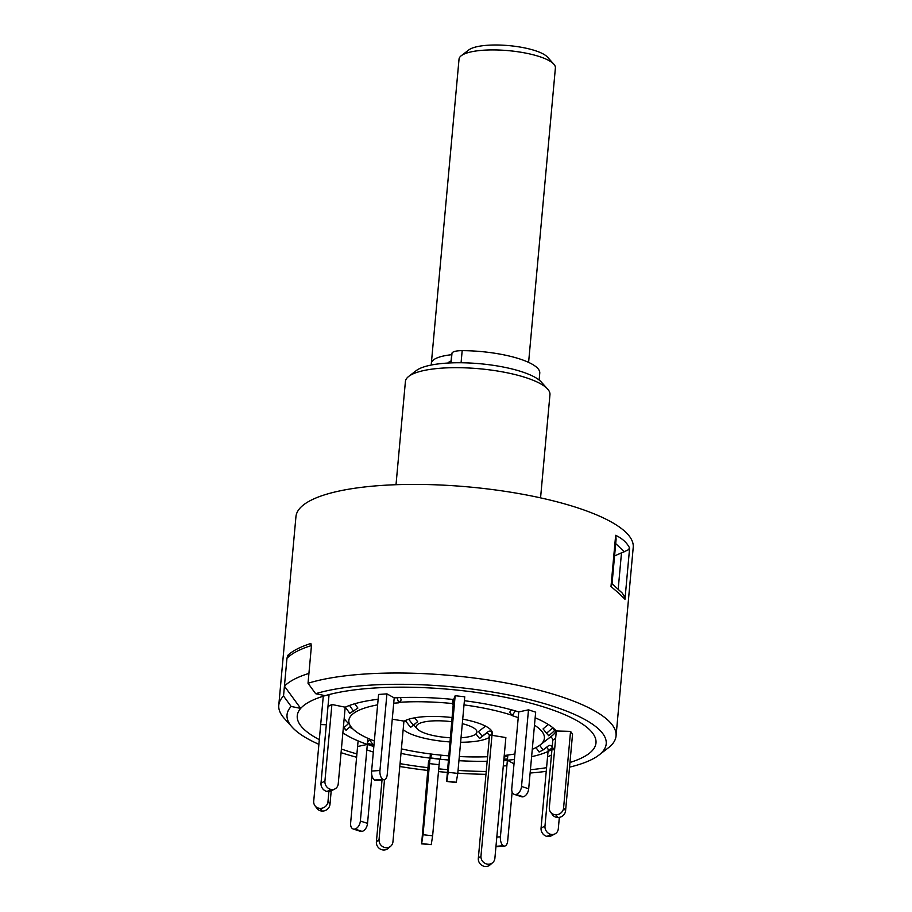 <?xml version="1.0" encoding="UTF-8"?>
<svg xmlns="http://www.w3.org/2000/svg" width="912" height="912" viewBox="0 0 912 912"><rect width="100%" height="100%" fill="white"/><g stroke="black" fill="none" stroke-linecap="round" stroke-linejoin="round"><path stroke-width="1.37" d="M461.244 55.735L468.779 49.943A41.12 10.99 5.2 0 1 483.77 45.6A41.12 10.99 5.2 0 1 547.474 57.103L553.835 64.171A48.382 12.928 -174.8 0 0 478.88 50.627A48.382 12.928 -174.8 0 0 461.244 55.735A48.382 12.928 -174.8 0 0 459.032 59.143L431.353 363.261A48.382 12.928 5.2 0 1 451.212 354.757A48.382 12.928 5.2 0 1 451.668 354.7M431.615 364.971A48.382 12.928 5.2 0 1 431.353 363.261M447.781 363.056A32.661 8.732 5.2 0 1 451.098 360.992M528.607 362.372L555.397 67.91A48.382 12.928 -174.8 0 0 553.835 64.171M450.927 362.908L451.759 353.742A14.512 3.876 5.2 0 1 451.85 353.389L452.01 353.047A14.512 3.876 5.2 0 1 462.179 350.641A60.477 16.165 5.2 0 1 504.04 354.893A60.477 16.165 5.2 0 1 539.767 373.122L539.14 380.03M426.086 366.248A14.512 3.876 5.2 0 1 427.261 365.94L427.306 365.929M540.565 497.872L549.959 394.657A72.572 19.391 -174.8 0 0 547.61 389.036A72.572 19.391 -174.8 0 0 536.165 381.569A72.572 19.391 -174.8 0 0 466.055 367.878A72.572 19.391 -174.8 0 0 408.724 376.394A72.572 19.391 -174.8 0 0 405.407 381.501L396.013 484.717M408.724 376.394L416.26 370.603A65.311 17.453 5.2 0 1 467.845 362.93A65.311 17.453 5.2 0 1 530.955 375.254A65.311 17.453 5.2 0 1 541.249 381.98L547.61 389.036M318.892 744.34A160.25 42.83 5.2 0 1 317.49 743.702A160.25 42.83 5.2 0 1 292.216 727.217L284.259 718.371A169.336 45.258 5.2 0 1 278.776 705.272L295.944 516.659A169.336 45.258 5.2 0 1 414.401 484.397A169.336 45.258 5.2 0 1 601.042 516.83A169.336 45.258 5.2 0 1 633.224 547.36L616.056 735.961A169.336 45.258 5.2 0 1 608.304 747.863L598.876 755.125A160.25 42.83 5.2 0 1 569.544 767.152M278.776 705.272A169.336 45.258 5.2 0 1 283.529 696.016L286.961 658.304L287.77 655.397L289.777 655.808M311.015 643.804L310.308 643.667A169.336 45.258 -174.8 0 0 287.77 655.397M284.43 686.166A169.336 45.258 5.2 0 1 308.929 673.409L311.459 645.548L308.028 683.259L315.655 693.701L325.174 695.651A149.99 40.082 5.2 0 1 567.492 715.897A149.99 40.082 5.2 0 1 589.129 753.472A149.99 40.082 -174.8 0 0 576.008 720.149A149.99 40.082 -174.8 0 0 389.789 687.329A149.99 40.082 -174.8 0 0 302.111 727.354A149.99 40.082 -174.8 0 0 317.239 738.538A149.99 40.082 -174.8 0 0 319.325 739.655A149.99 40.082 5.2 0 1 302.111 727.354A149.99 40.082 5.2 0 1 300.675 708.396L284.43 686.166L286.961 658.304A169.336 45.258 5.2 0 1 311.459 645.548L310.684 643.633M308.028 683.259A169.336 45.258 5.2 0 1 583.885 705.443A169.336 45.258 5.2 0 1 616.056 735.961M619.351 593.701L610.994 586.519L611.963 584.569L616.102 539.163L615.657 535.31C622.337 538.479 626.989 542.731 629.622 548.066L624.971 599.275L619.351 593.701M618.199 589.129L621.494 552.843L628.106 549.925L629.622 548.066M611.359 583.11L622.121 592.96L623.956 595.616L624.971 599.275M315.655 693.701A160.25 42.83 5.2 0 1 575.757 714.974A160.25 42.83 5.2 0 1 598.876 755.125M546.231 771.347A160.25 42.83 5.2 0 1 530.123 773.034M485.971 774.322A160.25 42.83 5.2 0 1 457.801 773.171M447.017 772.361A160.25 42.83 5.2 0 1 438.478 771.586M427.717 770.435A160.25 42.83 5.2 0 1 399.809 766.49M356.615 757.245A160.25 42.83 5.2 0 1 341.077 752.674M589.129 753.472A149.99 40.082 5.2 0 1 569.977 762.466A149.99 40.082 -174.8 0 0 589.129 753.472M546.562 767.687A149.99 40.082 5.2 0 1 530.419 769.728A149.99 40.082 -174.8 0 0 546.562 767.687M486.221 771.484A149.99 40.082 5.2 0 1 458.052 770.423A149.99 40.082 -174.8 0 0 486.221 771.484M447.256 769.625A149.99 40.082 5.2 0 1 438.729 768.85A149.99 40.082 -174.8 0 0 447.256 769.625M427.967 767.687A149.99 40.082 5.2 0 1 400.06 763.64A149.99 40.082 -174.8 0 0 427.967 767.687M356.911 753.939A149.99 40.082 5.2 0 1 341.407 749.026A149.99 40.082 -174.8 0 0 356.911 753.939M300.675 708.396L291.156 706.458L283.529 696.016M292.216 727.217A160.25 42.83 5.2 0 1 291.156 706.458M621.494 552.843L614.574 555.921M624.287 551.817L615.703 543.586M511.894 715.236A98.177 26.243 -174.8 0 0 464.014 704.896M452.42 703.54A98.177 26.243 -174.8 0 0 399.205 702.297M377.625 704.851A98.177 26.243 -174.8 0 0 352.021 728.038A98.177 26.243 -174.8 0 0 361.927 735.357A98.177 26.243 -174.8 0 0 374.342 740.977M343.379 727.297L346.058 730.261L344.052 727.548L348.498 723.638L344.155 718.827M461.027 737.751A30.449 8.14 -174.8 0 0 475.551 734.24A30.449 8.14 -174.8 0 0 472.883 727.48A30.449 8.14 -174.8 0 0 462.304 723.672M451.622 721.711A30.449 8.14 -174.8 0 0 417.286 728.939A30.449 8.14 -174.8 0 0 420.364 731.207A30.449 8.14 -174.8 0 0 450.163 737.751M492.058 731.641L491.728 735.277A45.965 12.278 -174.8 0 0 492.4 733.51A45.965 12.278 -174.8 0 0 486.278 726.522A45.965 12.278 -174.8 0 0 462.715 719.158M451.999 717.55A45.965 12.278 -174.8 0 0 404.176 721.13L392.274 719.203M570.547 731.378L563.582 807.998L565.588 810.7L572.554 734.092L570.547 731.378L556.309 730.991A113.704 30.381 -174.8 0 0 544.703 722.372A113.704 30.381 -174.8 0 0 535.15 717.79M453.64 699.493L446.618 781.447L456.376 782.279L446.8 781.174L448.191 772.327L457.778 773.41L464.755 696.802L455.168 695.719L453.64 699.493A113.704 30.381 -174.8 0 0 394.201 697.874L386.927 693.861L378.571 694.454L371.606 771.073L379.951 770.48A7.262 3.648 85.9 0 0 382.937 779.429L382.994 779.464A7.262 3.648 85.9 0 0 384.134 779.737A7.262 3.648 85.9 0 0 387.235 774.493L394.201 697.874M554.564 749.972L551.965 749.447L552.809 740.156C552.444 737.762 551.247 736.953 549.195 737.751M544.977 826.055A7.262 6.452 62.5 0 0 550.951 834.366L547.029 836.407A7.262 6.452 -117.5 0 1 541.067 828.096L544.977 826.055L551.965 749.447A113.704 30.381 -174.8 0 0 554.792 747.521M514.015 763.857L507.391 760.209L507.859 755.056M496.812 837.079L500.414 836.817L507.391 760.209A113.704 30.381 -174.8 0 0 514.414 759.502M531.605 756.686A113.704 30.381 -174.8 0 0 548.044 751.488L541.067 828.096M432.63 835.802L431.239 844.637L421.652 843.554L423.043 834.719L432.63 835.802L439.607 759.194A113.704 30.381 -174.8 0 0 448.145 759.97M458.941 760.699A113.704 30.381 -174.8 0 0 487.156 761.246M430.396 753.939L430.019 758.111L428.492 761.885L421.652 843.554M400.995 753.403A113.704 30.381 -174.8 0 0 430.019 758.111L423.043 834.719M367.889 738.321L367.331 744.42L357.584 746.518M342.878 732.826A113.704 30.381 -174.8 0 0 367.331 744.42L360.365 821.039L367.536 823.376A7.262 4.549 108.1 0 1 362.064 831.379L354.893 829.042A7.262 4.549 -71.9 0 0 360.365 821.039M378.138 699.265A113.704 30.381 -174.8 0 0 345.203 707.199L331.9 704.486L327.978 706.526M460.617 742.265A45.965 12.278 -174.8 0 0 489.071 737.557L489.299 735.049M403.161 729.554A45.965 12.278 -174.8 0 0 449.787 741.912M491.956 732.781A2.44 2.269 -130.5 0 0 488.262 731.561L482.209 736.235L478.526 731.515L485.56 726.146M491.967 735.323L480.977 856.037A7.262 6.772 49.5 0 0 492.651 862.684A7.262 6.772 49.5 0 0 494.885 858.283L505.864 737.569L491.728 735.277M401.405 748.877A98.177 26.243 -174.8 0 0 448.522 755.831M459.317 756.527A98.177 26.243 -174.8 0 0 487.567 756.721M504.233 755.489A98.177 26.243 -174.8 0 0 514.915 753.962M532.277 749.288A98.177 26.243 -174.8 0 0 539.904 745.138A98.177 26.243 -174.8 0 0 534.478 725.188M548.192 724.424L543.05 728.927L548.773 735.767L545.057 731.641M528.686 788.777A7.262 4.549 108.1 0 1 523.214 796.78L516.055 794.443A7.262 4.549 -71.9 0 0 521.527 786.44L528.686 788.777L535.663 712.169L528.493 709.821L518.757 711.919A113.704 30.381 -174.8 0 0 464.402 700.724M326.314 724.744L320.693 724.595M500.414 836.817A7.262 3.648 85.9 0 0 503.39 845.777L495.968 846.302M503.777 760.471L507.391 760.209L507.505 758.966A2.417 1.22 85.9 0 0 506.126 755.888A2.417 1.22 85.9 0 0 505.59 756.185L504.005 758.043M495.968 846.336L503.39 845.777M503.447 845.812A7.262 3.648 85.9 0 0 504.598 846.085A7.262 3.648 85.9 0 0 507.699 840.83L512.145 791.992M504.598 846.085L496.253 846.678A7.262 3.648 -94.1 0 1 495.934 846.667M546.277 747.487A2.417 2.155 -117.5 0 1 548.158 750.234L548.044 751.488L551.965 749.447L552.079 748.193A2.417 2.155 62.5 0 0 548.465 745.777L543.039 749.983L539.687 745.309M543.039 749.983L539.129 752.024L535.96 747.612M551.065 834.389A7.262 6.452 62.5 0 0 555.043 833.864L551.122 835.905A7.262 6.452 -117.5 0 1 547.143 836.429L550.951 834.366M555.043 833.864A7.262 6.452 62.5 0 0 558.304 828.769L559.341 817.369M565.588 810.7A7.262 6.806 143.5 0 1 557.882 817.471L557.768 817.471A7.262 6.806 143.5 0 1 552.569 814.826L550.563 812.113A7.262 6.806 -36.5 0 0 555.761 814.758L557.768 817.471M557.882 817.471L555.875 814.769A7.262 6.806 -36.5 0 0 563.582 807.998M556.309 730.991L549.32 807.61A7.262 6.806 -36.5 0 0 550.563 812.113M552.877 727.742A2.417 2.269 -36.5 0 0 552.547 727.993L546.767 733.066M548.773 735.767L554.553 730.706A2.417 2.269 143.5 0 1 555.533 730.159M518.757 711.919L511.769 788.527A7.262 4.549 -71.9 0 0 514.357 794.386A7.262 4.549 -71.9 0 0 515.975 794.455L523.135 796.792A7.262 4.549 108.1 0 1 521.516 796.735L514.357 794.386M518.221 717.596L512.156 715.612L509.74 712.181L511.381 709.787M515.371 710.904L512.156 715.612M528.493 709.821L521.527 786.44M457.778 773.41L456.205 782.53L446.618 781.447M453.196 704.372L452.443 704.281L452.671 699.39M453.196 699.447L452.443 704.281M455.168 695.719L448.191 772.327M384.134 779.737L375.79 780.33A7.262 3.648 -94.1 0 1 374.638 780.056L382.994 779.464M393.733 703.186L398.761 702.821L401.212 699.949L400.425 697.589M382.937 779.429L374.638 780.056M374.581 780.022A7.262 3.648 -94.1 0 1 371.606 771.073M398.761 702.821L397.062 697.726M386.927 693.861L379.951 770.48M334.989 788.903L331.067 790.943A7.262 6.452 -117.5 0 1 327.077 791.468L330.999 789.427A7.262 6.452 62.5 0 0 334.989 788.903A7.262 6.452 62.5 0 0 338.238 783.807L345.203 707.199M345.329 707.142L349.786 713.344L357.88 708.054L354.768 703.733M331.9 704.486L324.923 781.094A7.262 6.452 62.5 0 0 330.896 789.404L327.077 791.468M326.975 791.445A7.262 6.452 -117.5 0 1 321.001 783.134L324.923 781.094M329.061 694.579L321.001 783.134M353.696 711.303L349.49 705.443M323.27 696.221L313.717 801.203A7.262 6.806 -36.5 0 0 320.158 808.363L320.272 808.363A7.262 6.806 -36.5 0 0 327.978 801.591L329.984 804.293A7.262 6.806 143.5 0 1 322.278 811.076L320.272 808.363M320.158 808.363L322.164 811.064A7.262 6.806 143.5 0 1 316.966 808.42L314.959 805.718M331.204 790.864L329.984 804.293M328.89 791.57L327.978 801.591M346.058 730.261L350.504 726.351M344.052 727.548L343.425 726.853M371.891 775.439L367.536 823.376M374.011 744.637L373.498 745.378L370.352 740.943A2.417 1.516 -71.9 0 0 369.816 740.533A2.417 1.516 -71.9 0 0 367.445 743.177L367.331 744.42L373.84 746.552M358.097 740.897L350.618 823.126A7.262 4.549 -71.9 0 0 353.195 828.985A7.262 4.549 -71.9 0 0 354.825 829.054L362.064 831.379M361.984 831.391A7.262 4.549 108.1 0 1 360.365 831.334L353.195 828.985M430.567 753.962L430.019 758.111L439.607 759.194M440.998 755.159L440.382 759.046L430.795 757.963L431.41 754.076M421.64 843.589L431.239 844.637M431.228 844.66L421.469 843.828M430.795 757.963L430.703 753.985M482.209 736.235L479.552 738.503L475.973 733.921M492.651 862.684L489.995 864.952A7.262 6.772 -130.5 0 1 478.321 858.317L480.977 856.037M488.262 731.561L485.606 733.829A2.44 2.269 -130.5 0 1 489.448 736.132L478.321 858.317M485.606 733.829L479.552 738.503M405.247 720.571A2.44 2.269 49.5 0 1 405.555 720.89L410.594 727.354L417.673 721.677L414.641 717.812M410.594 727.354L415.017 723.946M384.499 779.68L379.05 839.564A7.262 6.772 49.5 0 0 390.712 846.199A7.262 6.772 49.5 0 0 392.947 841.81L403.936 721.096M390.712 846.199L388.056 848.479A7.262 6.772 -130.5 0 1 376.394 841.833L382.037 779.885M408.679 719.237L413.25 725.086M451.85 353.389L450.984 362.896M462.179 350.641L461.073 362.759M452.01 353.047L451.121 362.896M610.994 586.519L615.657 535.31M552.809 740.156A113.704 30.381 -174.8 0 0 555.636 738.241M539.904 745.138L551.726 736.041A109.565 29.287 -174.8 0 0 556.115 730.786M349.604 727.149A113.704 30.381 -174.8 0 0 352.693 728.756M404.7 720.845A45.965 12.278 -174.8 0 0 406.49 722.099M413.204 725.336A45.965 12.278 -174.8 0 0 414.481 725.815M506.878 765.727L503.276 765.977M507.505 758.966L503.891 759.217M551.452 754.954L547.531 756.994M552.079 748.193L548.158 750.234M552.547 727.993L554.553 730.706M373.339 752.058L366.841 749.938M373.293 745.093L367.445 743.177M439.105 764.701L429.518 763.618M430.772 756.937L430.133 756.857M491.83 734.092L489.448 736.132M376.394 841.833L379.05 839.564M405.555 720.89L406.649 719.956M417.286 728.939L413.706 724.96"/></g></svg>
